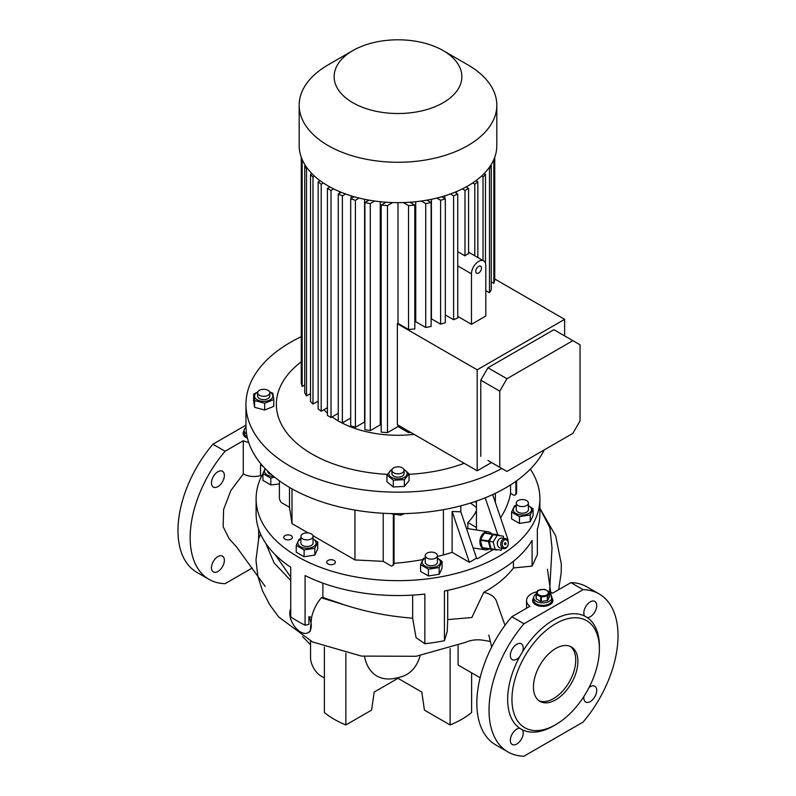 <?xml version="1.0" encoding="UTF-8"?>
<svg xmlns="http://www.w3.org/2000/svg" width="796" height="796" viewBox="0 0 796 796"><rect width="100%" height="100%" fill="white"/><g stroke="black" fill="none" stroke-linecap="round" stroke-linejoin="round"><path stroke-width="1.19" d="M246.631 434.089A9.124 5.264 180 0 1 244.103 430.457L244.103 432.934A9.124 5.264 0 0 0 246.78 436.666A9.124 5.264 0 0 0 247.158 436.875A9.124 5.264 180 0 1 244.103 432.934L244.103 434.178A9.124 5.264 0 0 0 246.442 437.7M244.103 430.457A9.124 5.264 180 0 1 245.984 427.253M549.459 594.045A9.124 5.264 180 0 1 551.897 597.627A9.124 5.264 180 0 1 549.22 601.348A9.124 5.264 180 0 1 539.28 602.492A9.124 5.264 180 0 1 533.648 597.627L533.648 600.104A9.124 5.264 0 0 0 536.325 603.836A9.124 5.264 0 0 0 546.265 604.97A9.124 5.264 0 0 0 551.897 600.104A9.124 5.264 180 0 1 549.22 603.836A9.124 5.264 180 0 1 539.28 604.97A9.124 5.264 180 0 1 533.648 600.104L533.648 601.348A9.124 5.264 0 0 0 535.987 604.861M549.558 604.861A9.124 5.264 0 0 0 551.897 601.348L551.897 597.627M533.648 597.627A9.124 5.264 180 0 1 536.086 594.045M546.713 594.93A5.572 3.214 180 0 1 538.832 594.93A5.572 3.214 180 0 1 538.832 590.383A5.572 3.214 180 0 1 546.713 590.383A5.572 3.214 180 0 1 546.713 594.93M536.086 593.975L536.086 598.463A6.846 3.95 180 0 0 536.255 598.831L536.255 594.343A6.846 3.95 180 0 1 536.086 593.975L537.708 590.483A6.846 3.95 180 0 1 537.937 590.343A6.846 3.95 180 0 1 538.176 590.214L544.225 589.279A6.846 3.95 180 0 1 544.852 589.378L549.29 591.935A6.846 3.95 180 0 1 549.459 592.304L549.459 596.781L547.837 600.284A6.846 3.95 180 0 1 547.608 600.413A6.846 3.95 180 0 1 547.379 600.542L547.379 596.065L541.32 597A6.846 3.95 180 0 1 540.693 596.9L540.693 601.388A6.846 3.95 180 0 0 541.32 601.487L541.32 597M536.255 594.343L540.693 596.9M547.837 600.284L547.837 595.796A6.846 3.95 180 0 1 547.608 595.935A6.846 3.95 180 0 1 547.379 596.065M547.837 595.796L549.459 592.304M541.32 601.487L547.379 600.542M536.255 598.831L540.693 601.388M470.406 503.082A95.311 55.023 180 0 1 476.446 507.609M267.585 471.013L267.585 471.222A6.079 3.512 0 0 0 271.356 474.466M317.723 542.096L317.723 548.872L314.838 555.071L304.102 556.732L296.241 552.195L296.241 545.419L304.102 549.956L314.838 548.295L317.723 542.096L313.057 538.862M300.898 539.061A9.144 5.283 0 0 0 298.082 544.225A9.144 5.283 0 0 0 304.609 548.106A9.144 5.283 0 0 0 315.027 545.509A9.144 5.283 0 0 0 313.057 539.061M300.898 538.633L299.117 539.22L296.241 545.419M520.763 499.679A6.079 3.512 180 0 1 528.415 503.072A6.079 3.512 180 0 1 523.907 506.455A6.079 3.512 180 0 1 516.256 503.072A6.079 3.512 180 0 1 520.763 499.679M528.415 503.072L528.415 509.689A6.079 3.512 180 0 1 523.907 513.082A6.079 3.512 180 0 1 516.256 509.689L516.256 503.072M409.074 473.839L409.074 480.615L404.378 486.426L393.304 486.993L386.926 481.729L386.926 474.953L393.304 480.217L404.378 479.66L409.074 473.839L403.701 469.113M392.04 469.64A9.144 5.283 0 0 0 390.776 476.884A9.144 5.283 0 0 0 403.244 477.968A9.144 5.283 0 0 0 403.96 469.64M392.408 468.953L386.926 474.953M435.621 553.14A6.079 3.512 180 0 1 437.402 555.618A6.079 3.512 180 0 1 433.641 558.862A6.079 3.512 180 0 1 427.014 558.105A6.079 3.512 180 0 1 425.233 555.618A6.079 3.512 180 0 1 428.984 552.374A6.079 3.512 180 0 1 435.621 553.14M437.402 555.618L437.402 562.235A6.079 3.512 180 0 1 433.641 565.478A6.079 3.512 180 0 1 427.014 564.722A6.079 3.512 180 0 1 425.233 562.235L425.233 555.618M291.097 535.618A4.308 2.487 0 0 0 286.411 535.081A4.308 2.487 0 0 0 283.744 537.38A4.308 2.487 0 0 0 285.008 539.141A4.308 2.487 0 0 0 289.704 539.678A4.308 2.487 0 0 0 292.361 537.38A4.308 2.487 0 0 0 291.097 535.618M334.101 560.444A4.308 2.487 0 0 0 329.405 559.906A4.308 2.487 0 0 0 326.748 562.205A4.308 2.487 0 0 0 328.012 563.966A4.308 2.487 0 0 0 332.708 564.503A4.308 2.487 0 0 0 335.365 562.205A4.308 2.487 0 0 0 334.101 560.444M442.059 561.329L442.059 568.105L439.173 574.304L428.437 575.966L420.577 571.428L420.577 564.653L428.437 569.19L439.173 567.528L442.059 561.329L437.402 558.096M425.233 558.294A9.144 5.283 0 0 0 424.845 558.503A9.144 5.283 0 0 0 424.845 565.976A9.144 5.283 0 0 0 437.78 565.976A9.144 5.283 0 0 0 437.402 558.294M425.233 557.867L423.452 558.454L420.577 564.653M404.448 513.609L400.726 515.221L390.547 513.569M533.071 508.773L533.071 515.549L530.196 521.758L519.46 523.41L511.599 518.873L511.599 512.097L519.46 516.644L530.196 514.982L533.071 508.773L528.415 505.54M516.256 505.749A9.144 5.283 0 0 0 513.5 511.052A9.144 5.283 0 0 0 524.703 514.793A9.144 5.283 0 0 0 531.171 508.326A9.144 5.283 0 0 0 528.415 505.749M290.749 608.751A15.204 8.776 -120 0 0 300.53 631.964A15.204 8.776 -120 0 0 308.132 632.721A15.204 8.776 -120 0 0 308.918 616.621L311.614 617.487C313.017 610.532 316.251 603.965 321.325 597.786L345.165 605.119C366.896 612.064 389.393 616.422 412.666 618.184L412.666 595.11M244.103 430.805A10.139 5.851 0 0 0 243.088 433.352A10.139 5.851 0 0 0 246.064 437.492A10.139 5.851 0 0 0 247.456 438.158M244.103 431.631A10.139 5.851 0 0 0 243.118 433.77M533.648 597.965A10.139 5.851 0 0 0 532.633 600.522A10.139 5.851 0 0 0 535.608 604.662A10.139 5.851 0 0 0 546.653 605.925A10.139 5.851 0 0 0 552.912 600.522A10.139 5.851 0 0 0 551.897 597.965M533.648 598.801A10.139 5.851 0 0 0 532.663 600.93M217.915 571.468A9.124 5.264 120 0 0 223.875 563.439A9.124 5.264 120 0 0 222.482 556.125A9.124 5.264 120 0 0 217.915 556.573A9.124 5.264 120 0 0 211.955 564.613A9.124 5.264 120 0 0 213.358 571.926A9.124 5.264 120 0 0 217.915 571.468M217.915 486.625A9.124 5.264 120 0 0 223.875 478.585A9.124 5.264 120 0 0 222.482 471.272A9.124 5.264 120 0 0 217.915 471.73A9.124 5.264 120 0 0 211.955 479.759A9.124 5.264 120 0 0 213.358 487.072A9.124 5.264 120 0 0 217.915 486.625M583.936 696.371A9.124 5.264 120 0 0 585.707 702.042A9.124 5.264 120 0 0 590.264 701.594A9.124 5.264 120 0 0 596.224 693.555A9.124 5.264 120 0 0 594.831 686.252A9.124 5.264 120 0 0 590.264 686.699A9.124 5.264 120 0 0 589.03 687.545M587.339 617.626A9.124 5.264 120 0 0 596.711 605.567A9.124 5.264 120 0 0 594.831 601.398A9.124 5.264 120 0 0 587.796 603.836A9.124 5.264 120 0 0 583.816 613.019A9.124 5.264 120 0 0 584.523 615.995L587.339 617.626A64.864 37.452 120 0 1 599.388 646.452L599.388 648.929A61.829 35.701 120 0 0 555.678 623.696A61.829 35.701 120 0 0 511.957 699.415A61.829 35.701 120 0 0 555.678 724.659L553.528 725.902A64.864 37.452 120 0 1 522.524 729.872L519.708 728.24A9.124 5.264 120 0 0 510.335 740.3A9.124 5.264 120 0 0 512.216 744.469A9.124 5.264 120 0 0 519.251 742.031A9.124 5.264 120 0 0 523.231 732.847A9.124 5.264 120 0 0 522.524 729.872M522.524 651.785A9.124 5.264 120 0 0 521.34 643.825A9.124 5.264 120 0 0 516.783 644.272A9.124 5.264 120 0 0 510.823 652.312A9.124 5.264 120 0 0 512.216 659.615A9.124 5.264 120 0 0 516.783 659.168A9.124 5.264 120 0 0 519.708 656.66L522.524 651.785A64.864 37.452 120 0 1 553.528 619.965A64.864 37.452 120 0 1 584.523 615.995M519.708 656.66A64.864 37.452 120 0 0 519.708 728.24M555.678 699.833A31.422 18.139 120 0 0 576.205 672.142A31.422 18.139 120 0 0 571.389 646.959A31.422 18.139 120 0 0 555.678 648.521A31.422 18.139 120 0 0 535.151 676.212A31.422 18.139 120 0 0 539.967 701.385A31.422 18.139 120 0 0 555.678 699.833M570.274 646.402A31.422 18.139 -60 0 1 573.747 671.884A31.422 18.139 -60 0 1 553.528 698.59A31.422 18.139 -60 0 1 538.922 700.699M530.315 469.133A141.897 81.928 180 0 1 539.897 498.734A141.897 81.928 180 0 1 452.307 574.413A141.897 81.928 180 0 1 297.664 556.663A141.897 81.928 180 0 1 256.103 498.734A141.897 81.928 180 0 1 262.929 473.63L262.929 480.406L270.789 484.943L270.789 478.167L274.491 477.093M256.103 498.734L256.103 513.629A141.897 81.928 180 0 0 290.749 567.269L290.749 616.92A141.897 81.928 0 0 0 297.664 621.208A141.897 81.928 0 0 0 305.087 625.198L308.918 624.392L308.918 616.621M412.666 618.184L416.059 637.686L424.845 643.725L424.845 594.075A141.897 81.928 180 0 1 305.087 575.548L305.087 625.198M424.845 643.725A141.897 81.928 0 0 0 444.427 640.7L447.252 631.427L447.71 619.596L471.849 617.527L483.759 592.323L486.873 590.592C498.197 584.035 507.052 576.493 513.43 567.986L513.43 561.27M539.897 498.734L539.897 513.629A141.897 81.928 180 0 1 537.34 529.121L537.34 554.782L532.086 566.105L532.086 540.424A141.897 81.928 180 0 1 444.427 591.04L444.427 640.7M229.168 538.753L223.139 526.743L223.606 509.49L230.88 490.505L243.287 473.968C248.71 476.665 254.461 477.222 260.541 475.62L261.426 476.496M257.745 392.1A9.144 5.283 0 0 0 256.212 399.144A9.144 5.283 0 0 0 268.949 400.438A9.144 5.283 0 0 0 271.197 393.085A9.144 5.283 0 0 0 269.665 392.1M257.834 391.881L253.626 394.149L254.591 400.547L264.67 403.254L273.784 399.572L272.809 393.174L269.536 391.801M254.591 400.547L254.591 407.313L253.626 400.925L253.626 394.149M478.625 273.008A4.05 2.338 120 0 0 481.281 269.436A4.05 2.338 120 0 0 480.655 266.182A4.05 2.338 120 0 0 478.625 266.391A4.05 2.338 120 0 0 475.978 269.963A4.05 2.338 120 0 0 476.605 273.207A4.05 2.338 120 0 0 478.625 273.008M457.74 251.695L464.983 255.874A10.139 5.851 -60 0 1 466.784 254.581A10.139 5.851 -60 0 1 468.575 253.805L468.575 188.403L466.068 186.96M485.799 265.556A10.139 5.851 120 0 0 483.699 260.919A10.139 5.851 120 0 0 478.625 261.426A10.139 5.851 120 0 0 471.461 273.834L471.461 324.32L485.799 316.042L485.799 265.556M328.121 64.874L352.847 50.596A63.859 36.865 180 0 1 443.153 50.596A63.859 36.865 180 0 1 443.153 102.734A63.859 36.865 180 0 1 352.847 102.734A63.859 36.865 180 0 1 352.847 50.596L328.121 64.874A98.823 57.053 180 0 0 299.177 105.221L299.177 145.598A98.823 57.053 180 0 0 360.18 198.304A98.823 57.053 180 0 0 467.879 185.936A98.823 57.053 180 0 0 496.823 145.598L496.823 105.221A98.823 57.053 180 0 1 467.879 145.559A98.823 57.053 180 0 1 360.18 157.926A98.823 57.053 180 0 1 299.177 105.221M414.109 434.377A84.127 48.566 180 0 1 339.952 421.86M338.26 420.905A84.127 48.566 180 0 1 332.101 416.895M327.425 413.144A84.127 48.566 180 0 1 323.902 409.701M318.151 402A84.127 48.566 180 0 1 317.773 401.323M464.197 463.292A121.629 70.217 180 0 1 409.074 474.316M387.294 474.336A121.629 70.217 180 0 1 286.729 432.745A121.629 70.217 180 0 1 301.266 361.812M501.858 468.486A152.036 87.779 180 0 1 337.484 484.913A152.036 87.779 180 0 1 245.964 404.388A152.036 87.779 180 0 1 290.5 342.32A152.036 87.779 180 0 1 301.266 336.668M544.255 449.869A152.036 87.779 180 0 1 505.5 487.968A152.036 87.779 180 0 1 339.822 507.002A152.036 87.779 180 0 1 245.964 425.9L245.964 404.388M339.613 191.627L339.613 193.299M351.145 198.562L351.145 195.826M364.876 422.059A85.142 49.153 180 0 1 364.578 421.989L364.578 199.289M381.185 424.965A85.142 49.153 180 0 1 380.269 424.855L380.269 201.726M415.731 201.726L415.731 321.703A85.142 49.153 180 0 1 414.815 321.813M431.422 199.289L431.422 318.838A85.142 49.153 180 0 1 431.124 318.907M444.855 198.562L444.855 195.826M456.387 193.299L456.387 191.627M404.079 470.337L404.079 473.65A6.079 3.512 180 0 1 402.298 476.127A6.079 3.512 180 0 1 395.672 476.894A6.079 3.512 180 0 1 391.921 473.65L391.921 470.337A6.079 3.512 0 0 0 395.672 473.58A6.079 3.512 0 0 0 402.298 472.814A6.079 3.512 0 0 0 404.079 470.337A6.079 3.512 0 0 0 400.328 467.093A6.079 3.512 0 0 0 393.702 467.849A6.079 3.512 0 0 0 391.921 470.337M257.625 392.796L257.625 396.11A6.079 3.512 0 0 0 259.406 398.597A6.079 3.512 0 0 0 266.033 399.353A6.079 3.512 0 0 0 269.784 396.11L269.784 392.796A6.079 3.512 0 0 0 268.003 390.319A6.079 3.512 0 0 0 261.377 389.552A6.079 3.512 0 0 0 257.625 392.796A6.079 3.512 0 0 0 259.406 395.284A6.079 3.512 0 0 0 266.033 396.04A6.079 3.512 0 0 0 269.784 392.796M265.446 468.894A9.144 5.283 0 0 0 264.829 472.585A9.144 5.283 0 0 0 273.764 476.496M265.098 468.536L262.929 473.63L270.789 478.167M497.42 543.927A2.537 1.871 -81.1 0 1 497.381 543.807A2.537 1.871 -81.1 0 1 497.858 541.141M500.983 545.688A5.065 3.751 -81.1 0 1 501.729 540.643A5.065 3.751 -81.1 0 1 505.351 538.613A5.065 3.751 -81.1 0 1 508.147 541.559A5.065 3.751 -81.1 0 1 507.4 546.603A5.065 3.751 -81.1 0 1 503.778 548.633A5.065 3.751 -81.1 0 1 500.983 545.688M505.351 538.613L501.987 538.086A5.065 3.751 98.9 0 0 498.366 540.116A5.065 3.751 98.9 0 0 497.609 545.16A5.065 3.751 98.9 0 0 500.415 548.096L503.778 548.633M505.957 543.31A1.015 0.746 -81.1 0 1 504.525 544.146A1.015 0.746 -81.1 0 1 505.957 543.31M508.107 542.076A4.05 3.005 98.9 0 0 504.256 540.056A4.05 3.005 98.9 0 0 502.375 545.379A4.05 3.005 98.9 0 0 506.216 547.409A4.05 3.005 98.9 0 0 508.107 542.076M489.152 548.961A9.124 6.746 -81.1 0 1 488.923 549.091A9.124 6.746 -81.1 0 1 485.301 549.827A9.124 6.746 -81.1 0 1 479.908 542.205A9.124 6.746 -81.1 0 1 484.515 532.544A9.124 6.746 -81.1 0 1 488.137 531.808A9.124 6.746 -81.1 0 1 491.53 533.817M497.162 549.658L497.082 549.777A8.617 6.378 -81.1 0 1 496.883 549.907A8.617 6.378 -81.1 0 1 496.674 550.016L490.734 549.21A8.617 6.378 -81.1 0 1 490.406 548.872L482.326 547.598A8.617 6.378 -81.1 0 0 482.645 547.937L490.734 549.21M312.858 537.29A6.079 3.512 180 0 1 306.181 539.867A6.079 3.512 180 0 1 300.898 536.385A6.079 3.512 180 0 1 301.107 535.479A6.079 3.512 180 0 1 307.773 532.902A6.079 3.512 180 0 1 313.057 536.385A6.079 3.512 180 0 1 312.858 537.29M313.057 536.385L313.057 543.001A6.079 3.512 180 0 1 312.858 543.917A6.079 3.512 180 0 1 306.181 546.484A6.079 3.512 180 0 1 300.898 543.001L300.898 536.385M488.445 541.519L480.366 540.245A8.617 6.378 -81.1 0 1 480.446 539.668L488.525 540.942A8.617 6.378 -81.1 0 0 488.445 541.519L490.406 548.872M492.515 534.395L484.426 533.131A8.617 6.378 -81.1 0 1 484.844 532.892L492.923 534.166A8.617 6.378 -81.1 0 0 492.515 534.395L488.525 540.942M499.261 535.549L499.191 535.31A8.617 6.378 -81.1 0 0 498.863 534.972L492.923 534.166M484.844 532.892L498.863 534.972M480.366 540.245L482.326 547.598M484.426 533.131L480.446 539.668M502.266 548.394L501.162 550.205L495.152 549.389L493.172 541.957L497.192 535.35L503.201 536.166L503.788 538.375M493.172 541.957L489.132 541.32L493.152 534.713L503.201 536.166M497.192 535.35L493.152 534.713M495.152 549.389L491.112 548.752L489.132 541.32M279.386 483.968L270.789 484.943M457.74 316.39L471.461 324.32M445.312 314.937L453.611 319.723A97.301 56.178 0 0 0 457.74 317.972L457.74 194.075L454.705 192.324M431.422 318.838L440.596 324.141A97.301 56.178 0 0 0 445.312 322.718L445.312 198.821L441.73 196.761M415.731 321.703L425.731 327.474A97.301 56.178 0 0 0 431.124 326.45L431.124 202.552L426.945 200.144M398 202.652L398 323.395L408.537 329.474A97.301 56.178 0 0 0 414.815 328.957L414.815 205.07L409.91 202.234M398 323.395L397.373 323.753L477.192 369.832L564.633 319.355L494.734 278.998L494.734 157.28L494.734 279.714A97.301 56.178 0 0 1 493.838 283.336L491.271 281.854M488.625 168.354L489.49 168.851L489.49 292.749A97.301 56.178 0 0 0 491.271 289.635L491.271 165.747L490.674 165.399M489.49 292.749L485.799 290.62M397.373 323.753L397.373 424.716L477.192 470.794L491.53 462.526M477.192 470.794L477.192 369.832M506.943 378.727L572.871 340.658L580.045 344.797L580.045 420.935L572.871 433.352L506.943 471.421L499.769 467.282L499.769 391.144L506.943 378.727L487.948 367.762L553.887 329.693L572.871 340.658M564.633 335.902L564.633 319.355M462.297 188.921L464.983 190.473L464.983 255.874M464.983 190.473L468.575 188.403M453.611 319.723L453.611 195.836A97.301 56.178 0 0 0 457.74 194.075M450.387 193.975L453.611 195.836M440.596 324.141L440.596 200.244A97.301 56.178 0 0 0 445.312 198.821M436.825 198.065L440.596 200.244M425.731 327.474L425.731 203.577A97.301 56.178 0 0 0 431.124 202.552M421.323 201.04L425.731 203.577M408.537 329.474L408.537 205.577A97.301 56.178 0 0 0 414.815 205.07M403.323 202.562L408.537 205.577M472.655 182.981L474.804 184.224L474.804 255.785M475.889 180.712L477.849 181.836L477.849 257.546M481.461 176.145L483.023 177.05L483.023 260.531M484.147 173.558L485.48 174.324L485.48 263.327M493.838 159.508L493.838 283.336M489.49 168.851A97.301 56.178 0 0 0 491.271 165.747M483.023 177.05A97.301 56.178 0 0 0 485.48 174.324M474.804 184.224A97.301 56.178 0 0 0 477.849 181.836M398 425.074L398 426.537L408.537 432.626A97.301 56.178 0 0 0 410.806 432.467M398 426.537L387.463 432.626L387.463 205.577A97.301 56.178 0 0 1 381.185 205.07L386.09 202.234M381.185 205.07L381.185 432.109A97.301 56.178 0 0 0 387.463 432.626M380.269 424.855L370.269 430.626L370.269 203.577L374.677 201.04M369.055 200.144L364.876 202.552L364.876 429.601A97.301 56.178 0 0 0 370.269 430.626M364.578 421.989L355.404 427.283L355.404 200.244L359.175 198.065M354.27 196.761L350.688 198.821L350.688 425.87A97.301 56.178 0 0 0 355.404 427.283M350.688 418.079L342.389 422.875L342.389 195.836L345.613 193.975M341.295 192.324L338.26 194.075L338.26 421.124A97.301 56.178 0 0 0 342.389 422.875M329.932 186.96L327.425 188.403L327.425 415.452L331.017 417.522L338.26 413.333M320.111 180.712L318.151 181.836L318.151 408.885A97.301 56.178 0 0 0 321.196 411.263L327.425 407.671M311.853 173.558L310.52 174.324L310.52 401.373A97.301 56.178 0 0 0 312.977 404.089L318.151 401.094M305.326 165.399L304.729 165.747L304.729 392.786A97.301 56.178 0 0 0 306.51 395.901L310.52 393.582M301.266 157.28L301.266 382.866A97.301 56.178 0 0 0 302.162 386.488L304.729 385.005M443.153 50.596L467.879 64.874A98.823 57.053 180 0 1 496.823 105.221M327.425 188.403L331.017 190.473L331.017 417.522M331.017 190.473L333.703 188.921M408.537 432.626L408.537 431.163M392.677 202.562L387.463 205.577M318.151 181.836A97.301 56.178 0 0 0 321.196 184.224L323.345 182.981M321.196 184.224L321.196 411.263M310.52 174.324A97.301 56.178 0 0 0 312.977 177.05L314.539 176.145M312.977 177.05L312.977 404.089M304.729 165.747A97.301 56.178 0 0 0 306.51 168.851L307.375 168.354M306.51 168.851L306.51 395.901M302.162 159.508L302.162 386.488M338.26 194.075A97.301 56.178 0 0 0 342.389 195.836M350.688 198.821A97.301 56.178 0 0 0 355.404 200.244M364.876 202.552A97.301 56.178 0 0 0 370.269 203.577M487.948 460.456L499.769 467.282M487.948 367.762L480.774 380.18L480.774 456.317M480.774 380.18L499.769 391.144M264.67 403.254L264.67 410.03L254.591 407.313M273.784 399.572L273.784 406.348L264.67 410.03M324.38 646.959L324.38 712.549A90.207 52.078 0 0 0 345.872 724.957L371.573 710.122L374.21 692.052L398 678.311L398 677.665M245.964 425.134L212.93 444.208L225.109 451.242L243.287 440.745L243.287 473.968M225.109 451.242A91.222 52.665 120 0 0 209.049 579.388A91.222 52.665 120 0 0 225.109 583.657L252.163 568.036M212.93 444.208A91.222 52.665 120 0 0 196.871 572.354L209.049 579.388M549.3 591.945A16.219 9.363 0 0 1 552.713 593.12L570.891 582.632A91.222 52.665 120 0 1 586.95 586.901L599.129 593.935A91.222 52.665 120 0 1 583.07 722.081L523.977 756.2A91.222 52.665 120 0 1 507.918 751.931A91.222 52.665 120 0 1 523.977 623.785L511.788 616.751A91.222 52.665 120 0 0 495.729 744.897L507.918 751.931M599.129 593.935A91.222 52.665 120 0 0 583.07 589.667L523.977 623.785M570.891 582.632L583.07 589.667M511.788 616.751L529.967 606.263A16.219 9.363 0 0 1 526.554 600.522A16.219 9.363 0 0 1 536.982 591.776M258.66 538.783L255.964 560.125L257.894 576.443L262.571 591L269.804 604.89L278.64 616.95L312.569 641.964L361.464 656.093L416.119 656.282L465.72 642.312C470.635 640.093 476.167 639.357 482.316 640.093L490.256 641.427M551.648 598.89L547.449 569.23M290.749 580.513L274.083 562.941L265.864 543.479M260.61 534.126L258.66 538.862L258.66 529.121M504.992 625.357L497.052 603.04C495.858 597.637 491.43 594.065 483.759 592.323M308.132 632.721L310.142 631.556L311.614 617.487M539.897 508.425L549.907 527.778L552.016 547.927L549.558 592.015M532.086 566.105L513.43 567.986M275.167 554.643L290.749 577.11M322.887 583.13L322.887 597.458L345.165 605.119M322.887 597.458L321.325 597.786M447.71 590.363L447.71 619.596M553.528 725.902L555.678 724.659A61.829 35.701 120 0 0 599.388 648.929M345.872 653.277L345.872 724.957M420.109 655.725A73.451 42.407 -120 0 1 401.005 676.889A75.003 75.003 0 0 1 394.08 678.481A63.74 36.805 -60 0 1 364.548 656.491M471.62 672.819L471.62 712.549A90.207 52.078 0 0 1 450.128 724.957L424.427 710.122L421.79 692.052L398 678.311M450.128 648.551L450.128 724.957M480.137 677.734L458.098 665.018L458.098 645.616M261.516 464.575A16.219 9.363 180 0 1 260.541 464.884L263.058 466.337M260.541 475.62L260.541 464.884M552.882 600.93A10.139 5.851 0 0 0 551.897 598.801M243.287 440.745A16.219 9.363 0 0 0 248.65 442.337M310.559 640.979L310.559 657.625A15.204 8.776 -120 0 0 321.315 676.242L324.38 678.013M510.554 484.913L510.554 493.371L513.878 495.291A5.065 2.925 -120 0 0 514.843 495.052A5.065 2.925 -120 0 0 515.898 492.734L516.614 492.316A5.065 2.925 60 0 1 515.559 494.634L514.843 495.052M516.614 480.814L516.614 492.316M515.898 481.321L515.898 492.734M516.256 505.321L514.475 505.898L511.599 512.097M519.46 516.644L519.46 523.41M530.196 514.982L530.196 521.758M400.726 513.669L400.726 515.221M439.173 567.528L439.173 574.304M428.437 569.19L428.437 575.966M507.599 540.245L508.107 539.957L492.674 494.585M497.779 534.803L485.192 497.808M467.849 528.624L467.849 522.504L476.446 527.469M510.554 493.371A172.304 99.48 180 0 1 500.565 517.798M460.804 511.818L476.565 558.165L469.401 562.294L452.118 511.48L460.804 511.818L460.804 505.838M452.118 511.48L452.118 552.315L469.401 562.294M476.565 558.165L477.481 558.683L493.301 549.558M394.05 563.339A172.304 99.48 0 0 0 422.726 559.608M437.402 556.484A172.304 99.48 0 0 0 443.402 554.951A107.44 62.028 0 0 0 452.118 552.315M476.446 529.967L476.446 501.092M312.937 535.688L354.936 559.936L383.214 561.359L391.324 566.046A5.065 2.925 -120 0 0 392.289 565.807A5.065 2.925 -120 0 0 393.343 563.488L393.343 514.505M279.386 480.814L279.386 497.699A5.065 2.925 -120 0 0 281.406 502.584L289.515 507.271L291.993 523.589L308.181 532.942M475.461 501.43A81.083 46.815 180 0 1 476.446 503.43M476.446 510.584A81.083 46.815 180 0 1 467.849 522.504M404.378 479.66L404.378 486.426M393.304 480.217L393.304 486.993M393.343 563.488L394.06 563.07A5.065 2.925 60 0 1 393.005 565.389L392.289 565.807M289.515 507.271L289.515 487.401M291.993 523.589L291.993 488.824M354.936 559.936L354.936 510.087M383.214 561.359L383.214 513.261M394.06 563.07L394.06 514.674M314.838 548.295L314.838 555.071M304.102 549.956L304.102 556.732M457.74 265.914L471.461 273.834M495.371 493.311L495.371 502.525M443.402 509.669L443.402 554.951M229.029 538.623L236.591 546.981L265.207 586.473M302.629 636.641L310.559 644.75M468.575 252.183L483.699 260.919M485.301 549.827L473.083 547.917M488.137 531.808L466.446 528.405M488.844 635.049L491.679 647.029M558.663 589.697L561.17 572.921L561.309 564.026L555.688 535.887L539.897 508.266M526.554 608.224L526.554 600.522"/></g></svg>
